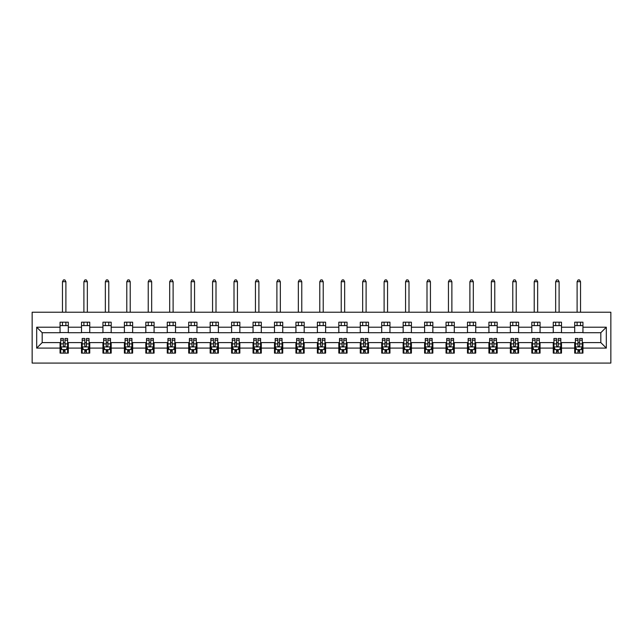<?xml version="1.0" encoding="UTF-8"?>
<svg xmlns="http://www.w3.org/2000/svg" width="643" height="643" viewBox="0 0 643 643"><rect width="100%" height="100%" fill="white"/><g stroke="black" fill="none" stroke-linecap="round" stroke-linejoin="round"><path stroke-width="0.96" d="M32.15 363.078L610.85 363.078L610.85 312.225L32.15 312.225L32.15 363.078M582.944 327.207L582.944 322.191L574.697 322.191L574.697 327.207L561.5 327.207L561.5 322.191L553.253 322.191L553.253 327.207L540.056 327.207L540.056 322.191L531.809 322.191L531.809 327.207L518.612 327.207L518.612 322.191L510.365 322.191L510.365 327.207L497.176 327.207L497.176 322.191L488.921 322.191L488.921 327.207L475.732 327.207L475.732 322.191L467.477 322.191L467.477 327.207L454.288 327.207L454.288 322.191L446.041 322.191L446.041 327.207L432.843 327.207L432.843 322.191L424.597 322.191L424.597 327.207L411.399 327.207L411.399 322.191L403.153 322.191L403.153 327.207L389.955 327.207L389.955 322.191L381.709 322.191L381.709 327.207L368.511 327.207L368.511 322.191L360.265 322.191L360.265 327.207L347.067 327.207L347.067 322.191L338.821 322.191L338.821 327.207L325.623 327.207L325.623 322.191L317.377 322.191L317.377 327.207L304.179 327.207L304.179 322.191L295.933 322.191L295.933 327.207L282.735 327.207L282.735 322.191L274.489 322.191L274.489 327.207L261.291 327.207L261.291 322.191L253.045 322.191L253.045 327.207L239.847 327.207L239.847 322.191L231.601 322.191L231.601 327.207L218.403 327.207L218.403 322.191L210.157 322.191L210.157 327.207L196.959 327.207L196.959 322.191L188.712 322.191L188.712 327.207L175.523 327.207L175.523 322.191L167.268 322.191L167.268 327.207L154.079 327.207L154.079 322.191L145.824 322.191L145.824 327.207L132.635 327.207L132.635 322.191L124.388 322.191L124.388 327.207L111.191 327.207L111.191 322.191L102.944 322.191L102.944 327.207L89.747 327.207L89.747 322.191L81.5 322.191L81.5 327.207L68.303 327.207L68.303 322.191L60.056 322.191L60.056 327.207L36.683 327.207L36.683 348.096L42.181 342.598L60.056 342.598L60.056 353.111L68.303 353.111L68.303 342.598L81.5 342.598L81.5 353.111L89.747 353.111L89.747 342.598L102.944 342.598L102.944 353.111L111.191 353.111L111.191 342.598L124.388 342.598L124.388 353.111L132.635 353.111L132.635 342.598L145.824 342.598L145.824 353.111L154.079 353.111L154.079 342.598L167.268 342.598L167.268 353.111L175.523 353.111L175.523 342.598L188.712 342.598L188.712 353.111L196.959 353.111L196.959 342.598L210.157 342.598L210.157 353.111L218.403 353.111L218.403 342.598L231.601 342.598L231.601 353.111L239.847 353.111L239.847 342.598L253.045 342.598L253.045 353.111L261.291 353.111L261.291 342.598L274.489 342.598L274.489 353.111L282.735 353.111L282.735 342.598L295.933 342.598L295.933 353.111L304.179 353.111L304.179 342.598L317.377 342.598L317.377 353.111L325.623 353.111L325.623 342.598L338.821 342.598L338.821 353.111L347.067 353.111L347.067 342.598L360.265 342.598L360.265 353.111L368.511 353.111L368.511 342.598L381.709 342.598L381.709 353.111L389.955 353.111L389.955 342.598L403.153 342.598L403.153 353.111L411.399 353.111L411.399 342.598L424.597 342.598L424.597 353.111L432.843 353.111L432.843 342.598L446.041 342.598L446.041 353.111L454.288 353.111L454.288 342.598L467.477 342.598L467.477 353.111L475.732 353.111L475.732 342.598L488.921 342.598L488.921 353.111L497.176 353.111L497.176 342.598L510.365 342.598L510.365 353.111L518.612 353.111L518.612 342.598L531.809 342.598L531.809 353.111L540.056 353.111L540.056 342.598L553.253 342.598L553.253 353.111L561.5 353.111L561.5 342.598L574.697 342.598L574.697 353.111L582.944 353.111L582.944 342.598L600.819 342.598L600.819 332.704L582.944 332.704L582.944 327.207L606.317 327.207L606.317 348.096L582.944 348.096M574.697 348.096L561.5 348.096M553.253 348.096L540.056 348.096M531.809 348.096L518.612 348.096M510.365 348.096L497.176 348.096M488.921 348.096L475.732 348.096M467.477 348.096L454.288 348.096M446.041 348.096L432.843 348.096M424.597 348.096L411.399 348.096M403.153 348.096L389.955 348.096M381.709 348.096L368.511 348.096M360.265 348.096L347.067 348.096M338.821 348.096L325.623 348.096M317.377 348.096L304.179 348.096M295.933 348.096L282.735 348.096M274.489 348.096L261.291 348.096M253.045 348.096L239.847 348.096M231.601 348.096L218.403 348.096M210.157 348.096L196.959 348.096M188.712 348.096L175.523 348.096M167.268 348.096L154.079 348.096M145.824 348.096L132.635 348.096M124.388 348.096L111.191 348.096M102.944 348.096L89.747 348.096M81.5 348.096L68.303 348.096M60.056 348.096L36.683 348.096M574.697 327.207L574.697 332.704L561.5 332.704L561.5 327.207M553.253 327.207L553.253 332.704L540.056 332.704L540.056 327.207M531.809 327.207L531.809 332.704L518.612 332.704L518.612 327.207M510.365 327.207L510.365 332.704L497.176 332.704L497.176 327.207M488.921 327.207L488.921 332.704L475.732 332.704L475.732 327.207M467.477 327.207L467.477 332.704L454.288 332.704L454.288 327.207M446.041 327.207L446.041 332.704L432.843 332.704L432.843 327.207M424.597 327.207L424.597 332.704L411.399 332.704L411.399 327.207M403.153 327.207L403.153 332.704L389.955 332.704L389.955 327.207M381.709 327.207L381.709 332.704L368.511 332.704L368.511 327.207M360.265 327.207L360.265 332.704L347.067 332.704L347.067 327.207M338.821 327.207L338.821 332.704L325.623 332.704L325.623 327.207M317.377 327.207L317.377 332.704L304.179 332.704L304.179 327.207M295.933 327.207L295.933 332.704L282.735 332.704L282.735 327.207M274.489 327.207L274.489 332.704L261.291 332.704L261.291 327.207M253.045 327.207L253.045 332.704L239.847 332.704L239.847 327.207M231.601 327.207L231.601 332.704L218.403 332.704L218.403 327.207M210.157 327.207L210.157 332.704L196.959 332.704L196.959 327.207M188.712 327.207L188.712 332.704L175.523 332.704L175.523 327.207M167.268 327.207L167.268 332.704L154.079 332.704L154.079 327.207M145.824 327.207L145.824 332.704L132.635 332.704L132.635 327.207M124.388 327.207L124.388 332.704L111.191 332.704L111.191 327.207M102.944 327.207L102.944 332.704L89.747 332.704L89.747 327.207M81.5 327.207L81.5 332.704L68.303 332.704L68.303 327.207M60.056 327.207L60.056 332.704L42.181 332.704L36.683 327.207M42.181 332.704L42.181 342.598M606.317 348.096L600.819 342.598M600.819 332.704L606.317 327.207M60.056 325.623L68.303 325.623M60.056 332.568L68.303 332.568M60.056 342.735L60.739 342.735M63.352 342.735L64.999 342.735M67.611 342.735L68.303 342.735M60.056 349.679L60.739 349.679M63.352 349.679L64.999 349.679M67.611 349.679L68.303 349.679M81.5 342.735L82.183 342.735M84.796 342.735L86.443 342.735M89.055 342.735L89.747 342.735M81.5 349.679L82.183 349.679M84.796 349.679L86.443 349.679M89.055 349.679L89.747 349.679M81.5 325.623L89.747 325.623M81.5 332.568L89.747 332.568M102.944 342.735L103.627 342.735M106.24 342.735L107.887 342.735M110.5 342.735L111.191 342.735M102.944 349.679L103.627 349.679M106.24 349.679L107.887 349.679M110.5 349.679L111.191 349.679M102.944 325.623L111.191 325.623M102.944 332.568L111.191 332.568M124.388 342.735L125.072 342.735M127.684 342.735L129.331 342.735M131.944 342.735L132.635 342.735M124.388 349.679L125.072 349.679M127.684 349.679L129.331 349.679M131.944 349.679L132.635 349.679M124.388 325.623L132.635 325.623M124.388 332.568L132.635 332.568M145.824 342.735L146.516 342.735M149.128 342.735L150.775 342.735M153.388 342.735L154.079 342.735M145.824 349.679L146.516 349.679M149.128 349.679L150.775 349.679M153.388 349.679L154.079 349.679M145.824 325.623L154.079 325.623M145.824 332.568L154.079 332.568M167.268 342.735L167.96 342.735M170.572 342.735L172.22 342.735M174.832 342.735L175.523 342.735M167.268 349.679L167.96 349.679M170.572 349.679L172.22 349.679M174.832 349.679L175.523 349.679M167.268 325.623L175.523 325.623M167.268 332.568L175.523 332.568M188.712 342.735L189.404 342.735M192.016 342.735L193.664 342.735M196.276 342.735L196.959 342.735M188.712 349.679L189.404 349.679M192.016 349.679L193.664 349.679M196.276 349.679L196.959 349.679M188.712 325.623L196.959 325.623M188.712 332.568L196.959 332.568M210.157 342.735L210.848 342.735M213.46 342.735L215.108 342.735M217.72 342.735L218.403 342.735M210.157 349.679L210.848 349.679M213.46 349.679L215.108 349.679M217.72 349.679L218.403 349.679M210.157 325.623L218.403 325.623M210.157 332.568L218.403 332.568M231.601 342.735L232.292 342.735M234.904 342.735L236.552 342.735M239.164 342.735L239.847 342.735M231.601 349.679L232.292 349.679M234.904 349.679L236.552 349.679M239.164 349.679L239.847 349.679M231.601 325.623L239.847 325.623M231.601 332.568L239.847 332.568M253.045 342.735L253.736 342.735M256.348 342.735L257.996 342.735M260.608 342.735L261.291 342.735M253.045 349.679L253.736 349.679M256.348 349.679L257.996 349.679M260.608 349.679L261.291 349.679M253.045 325.623L261.291 325.623M253.045 332.568L261.291 332.568M274.489 342.735L275.18 342.735M277.792 342.735L279.44 342.735M282.052 342.735L282.735 342.735M274.489 349.679L275.18 349.679M277.792 349.679L279.44 349.679M282.052 349.679L282.735 349.679M274.489 325.623L282.735 325.623M274.489 332.568L282.735 332.568M295.933 342.735L296.624 342.735M299.228 342.735L300.884 342.735M303.496 342.735L304.179 342.735M295.933 349.679L296.624 349.679M299.228 349.679L300.884 349.679M303.496 349.679L304.179 349.679M295.933 325.623L304.179 325.623M295.933 332.568L304.179 332.568M317.377 342.735L318.06 342.735M320.672 342.735L322.328 342.735M324.94 342.735L325.623 342.735M317.377 349.679L318.06 349.679M320.672 349.679L322.328 349.679M324.94 349.679L325.623 349.679M317.377 325.623L325.623 325.623M317.377 332.568L325.623 332.568M338.821 342.735L339.504 342.735M342.116 342.735L343.772 342.735M346.376 342.735L347.067 342.735M338.821 349.679L339.504 349.679M342.116 349.679L343.772 349.679M346.376 349.679L347.067 349.679M338.821 325.623L347.067 325.623M338.821 332.568L347.067 332.568M360.265 342.735L360.948 342.735M363.56 342.735L365.208 342.735M367.82 342.735L368.511 342.735M360.265 349.679L360.948 349.679M363.56 349.679L365.208 349.679M367.82 349.679L368.511 349.679M360.265 325.623L368.511 325.623M360.265 332.568L368.511 332.568M381.709 342.735L382.392 342.735M385.004 342.735L386.652 342.735M389.264 342.735L389.955 342.735M381.709 349.679L382.392 349.679M385.004 349.679L386.652 349.679M389.264 349.679L389.955 349.679M381.709 325.623L389.955 325.623M381.709 332.568L389.955 332.568M403.153 342.735L403.836 342.735M406.448 342.735L408.096 342.735M410.708 342.735L411.399 342.735M403.153 349.679L403.836 349.679M406.448 349.679L408.096 349.679M410.708 349.679L411.399 349.679M403.153 325.623L411.399 325.623M403.153 332.568L411.399 332.568M424.597 342.735L425.28 342.735M427.892 342.735L429.54 342.735M432.152 342.735L432.843 342.735M424.597 349.679L425.28 349.679M427.892 349.679L429.54 349.679M432.152 349.679L432.843 349.679M424.597 325.623L432.843 325.623M424.597 332.568L432.843 332.568M446.041 342.735L446.724 342.735M449.336 342.735L450.984 342.735M453.596 342.735L454.288 342.735M446.041 349.679L446.724 349.679M449.336 349.679L450.984 349.679M453.596 349.679L454.288 349.679M446.041 325.623L454.288 325.623M446.041 332.568L454.288 332.568M467.477 342.735L468.168 342.735M470.78 342.735L472.428 342.735M475.04 342.735L475.732 342.735M467.477 349.679L468.168 349.679M470.78 349.679L472.428 349.679M475.04 349.679L475.732 349.679M467.477 325.623L475.732 325.623M467.477 332.568L475.732 332.568M488.921 342.735L489.612 342.735M492.225 342.735L493.872 342.735M496.484 342.735L497.176 342.735M488.921 349.679L489.612 349.679M492.225 349.679L493.872 349.679M496.484 349.679L497.176 349.679M488.921 325.623L497.176 325.623M488.921 332.568L497.176 332.568M510.365 342.735L511.056 342.735M513.669 342.735L515.316 342.735M517.928 342.735L518.612 342.735M510.365 349.679L511.056 349.679M513.669 349.679L515.316 349.679M517.928 349.679L518.612 349.679M510.365 325.623L518.612 325.623M510.365 332.568L518.612 332.568M531.809 342.735L532.5 342.735M535.113 342.735L536.76 342.735M539.373 342.735L540.056 342.735M531.809 349.679L532.5 349.679M535.113 349.679L536.76 349.679M539.373 349.679L540.056 349.679M531.809 325.623L540.056 325.623M531.809 332.568L540.056 332.568M553.253 342.735L553.945 342.735M556.557 342.735L558.204 342.735M560.817 342.735L561.5 342.735M553.253 349.679L553.945 349.679M556.557 349.679L558.204 349.679M560.817 349.679L561.5 349.679M553.253 325.623L561.5 325.623M553.253 332.568L561.5 332.568M574.697 342.735L575.389 342.735M578.001 342.735L579.648 342.735M582.261 342.735L582.944 342.735M574.697 349.679L575.389 349.679M578.001 349.679L579.648 349.679M582.261 349.679L582.944 349.679M574.697 325.623L582.944 325.623M574.697 332.568L582.944 332.568M63.352 351.327L64.999 351.327M60.739 340.203L63.352 340.203L63.352 338.475L60.739 338.475L60.739 346.858L62.114 349.607L66.237 349.607L67.611 346.858L67.611 338.475L64.999 338.475L64.999 340.203L67.611 340.203M67.611 346.858L67.611 353.111M60.739 346.858L60.739 353.111M64.999 349.607L64.999 353.111M63.352 353.111L63.352 349.607M63.352 340.203L63.352 345.83C63.906 346.89 64.453 346.89 64.999 345.83L64.999 340.203M65.899 325.623L65.899 322.191M65.899 312.225L65.899 281.706L62.459 281.706L62.459 312.225M62.459 325.623L62.459 322.191M62.459 281.706L63.488 279.922L64.863 279.922L65.899 281.706M84.796 351.327L86.443 351.327M82.183 340.203L84.796 340.203L84.796 338.475L82.183 338.475L82.183 346.858L83.558 349.607L87.681 349.607L89.055 346.858L89.055 338.475L86.443 338.475L86.443 340.203L89.055 340.203M89.055 346.858L89.055 353.111M82.183 346.858L82.183 353.111M86.443 349.607L86.443 353.111M84.796 353.111L84.796 349.607M84.796 340.203L84.796 345.83C85.342 346.89 85.897 346.89 86.443 345.83L86.443 340.203M87.344 325.623L87.344 322.191M87.344 312.225L87.344 281.706L83.903 281.706L83.903 312.225M83.903 325.623L83.903 322.191M83.903 281.706L84.932 279.922L86.307 279.922L87.344 281.706M106.24 351.327L107.887 351.327M103.627 340.203L106.24 340.203L106.24 338.475L103.627 338.475L103.627 346.858L105.002 349.607L109.125 349.607L110.5 346.858L110.5 338.475L107.887 338.475L107.887 340.203L110.5 340.203M110.5 346.858L110.5 353.111M103.627 346.858L103.627 353.111M107.887 349.607L107.887 353.111M106.24 353.111L106.24 349.607M106.24 340.203L106.24 345.83C106.786 346.89 107.341 346.89 107.887 345.83L107.887 340.203M108.78 325.623L108.78 322.191M108.78 312.225L108.78 281.706L105.348 281.706L105.348 312.225M105.348 325.623L105.348 322.191M105.348 281.706L106.376 279.922L107.751 279.922L108.78 281.706M127.684 351.327L129.331 351.327M125.072 340.203L127.684 340.203L127.684 338.475L125.072 338.475L125.072 346.858L126.446 349.607L130.569 349.607L131.944 346.858L131.944 338.475L129.331 338.475L129.331 340.203L131.944 340.203M131.944 346.858L131.944 353.111M125.072 346.858L125.072 353.111M129.331 349.607L129.331 353.111M127.684 353.111L127.684 349.607M127.684 340.203L127.684 345.83C128.23 346.89 128.785 346.89 129.331 345.83L129.331 340.203M130.224 325.623L130.224 322.191M130.224 312.225L130.224 281.706L126.792 281.706L126.792 312.225M126.792 325.623L126.792 322.191M126.792 281.706L127.82 279.922L129.195 279.922L130.224 281.706M149.128 351.327L150.775 351.327M146.516 340.203L149.128 340.203L149.128 338.475L146.516 338.475L146.516 346.858L147.89 349.607L152.013 349.607L153.388 346.858L153.388 338.475L150.775 338.475L150.775 340.203L153.388 340.203M153.388 346.858L153.388 353.111M146.516 346.858L146.516 353.111M150.775 349.607L150.775 353.111M149.128 353.111L149.128 349.607M149.128 340.203L149.128 345.83C149.674 346.89 150.229 346.89 150.775 345.83L150.775 340.203M151.668 325.623L151.668 322.191M151.668 312.225L151.668 281.706L148.236 281.706L148.236 312.225M148.236 325.623L148.236 322.191M148.236 281.706L149.264 279.922L150.639 279.922L151.668 281.706M170.572 351.327L172.22 351.327M167.96 340.203L170.572 340.203L170.572 338.475L167.96 338.475L167.96 346.858L169.334 349.607L173.457 349.607L174.832 346.858L174.832 338.475L172.22 338.475L172.22 340.203L174.832 340.203M174.832 346.858L174.832 353.111M167.96 346.858L167.96 353.111M172.22 349.607L172.22 353.111M170.572 353.111L170.572 349.607M170.572 340.203L170.572 345.83C171.118 346.89 171.673 346.89 172.22 345.83L172.22 340.203M173.112 325.623L173.112 322.191M173.112 312.225L173.112 281.706L169.68 281.706L169.68 312.225M169.68 325.623L169.68 322.191M169.68 281.706L170.708 279.922L172.083 279.922L173.112 281.706M192.016 351.327L193.664 351.327M189.404 340.203L192.016 340.203L192.016 338.475L189.404 338.475L189.404 346.858L190.778 349.607L194.901 349.607L196.276 346.858L196.276 338.475L193.664 338.475L193.664 340.203L196.276 340.203M196.276 346.858L196.276 353.111M189.404 346.858L189.404 353.111M193.664 349.607L193.664 353.111M192.016 353.111L192.016 349.607M192.016 340.203L192.016 345.83C192.562 346.89 193.117 346.89 193.664 345.83L193.664 340.203M194.556 325.623L194.556 322.191M194.556 312.225L194.556 281.706L191.124 281.706L191.124 312.225M191.124 325.623L191.124 322.191M191.124 281.706L192.153 279.922L193.527 279.922L194.556 281.706M213.46 351.327L215.108 351.327M210.848 340.203L213.46 340.203L213.46 338.475L210.848 338.475L210.848 346.858L212.222 349.607L216.345 349.607L217.72 346.858L217.72 338.475L215.108 338.475L215.108 340.203L217.72 340.203M217.72 346.858L217.72 353.111M210.848 346.858L210.848 353.111M215.108 349.607L215.108 353.111M213.46 353.111L213.46 349.607M213.46 340.203L213.46 345.83C214.006 346.89 214.553 346.89 215.108 345.83L215.108 340.203M216 325.623L216 322.191M216 312.225L216 281.706L212.568 281.706L212.568 312.225M212.568 325.623L212.568 322.191M212.568 281.706L213.597 279.922L214.971 279.922L216 281.706M234.904 351.327L236.552 351.327M232.292 340.203L234.904 340.203L234.904 338.475L232.292 338.475L232.292 346.858L233.666 349.607L237.789 349.607L239.164 346.858L239.164 338.475L236.552 338.475L236.552 340.203L239.164 340.203M239.164 346.858L239.164 353.111M232.292 346.858L232.292 353.111M236.552 349.607L236.552 353.111M234.904 353.111L234.904 349.607M234.904 340.203L234.904 345.83C235.451 346.89 235.997 346.89 236.552 345.83L236.552 340.203M237.444 325.623L237.444 322.191M237.444 312.225L237.444 281.706L234.004 281.706L234.004 312.225M234.004 325.623L234.004 322.191M234.004 281.706L235.041 279.922L236.415 279.922L237.444 281.706M256.348 351.327L257.996 351.327M253.736 340.203L256.348 340.203L256.348 338.475L253.736 338.475L253.736 346.858L255.11 349.607L259.233 349.607L260.608 346.858L260.608 338.475L257.996 338.475L257.996 340.203L260.608 340.203M260.608 346.858L260.608 353.111M253.736 346.858L253.736 353.111M257.996 349.607L257.996 353.111M256.348 353.111L256.348 349.607M256.348 340.203L256.348 345.83C256.895 346.89 257.441 346.89 257.996 345.83L257.996 340.203M258.888 325.623L258.888 322.191M258.888 312.225L258.888 281.706L255.448 281.706L255.448 312.225M255.448 325.623L255.448 322.191M255.448 281.706L256.485 279.922L257.859 279.922L258.888 281.706M277.792 351.327L279.44 351.327M275.18 340.203L277.792 340.203L277.792 338.475L275.18 338.475L275.18 346.858L276.554 349.607L280.678 349.607L282.052 346.858L282.052 338.475L279.44 338.475L279.44 340.203L282.052 340.203M282.052 346.858L282.052 353.111M275.18 346.858L275.18 353.111M279.44 349.607L279.44 353.111M277.792 353.111L277.792 349.607M277.792 340.203L277.792 345.83C278.339 346.89 278.885 346.89 279.44 345.83L279.44 340.203M280.332 325.623L280.332 322.191M280.332 312.225L280.332 281.706L276.892 281.706L276.892 312.225M276.892 325.623L276.892 322.191M276.892 281.706L277.929 279.922L279.303 279.922L280.332 281.706M299.228 351.327L300.884 351.327M296.624 340.203L299.228 340.203L299.228 338.475L296.624 338.475L296.624 346.858L297.998 349.607L302.122 349.607L303.496 346.858L303.496 338.475L300.884 338.475L300.884 340.203L303.496 340.203M303.496 346.858L303.496 353.111M296.624 346.858L296.624 353.111M300.884 349.607L300.884 353.111M299.228 353.111L299.228 349.607M299.228 340.203L299.228 345.83C299.783 346.89 300.329 346.89 300.884 345.83L300.884 340.203M301.776 325.623L301.776 322.191M301.776 312.225L301.776 281.706L298.336 281.706L298.336 312.225M298.336 325.623L298.336 322.191M298.336 281.706L299.373 279.922L300.747 279.922L301.776 281.706M320.672 351.327L322.328 351.327M318.06 340.203L320.672 340.203L320.672 338.475L318.06 338.475L318.06 346.858L319.434 349.607L323.566 349.607L324.94 346.858L324.94 338.475L322.328 338.475L322.328 340.203L324.94 340.203M324.94 346.858L324.94 353.111M318.06 346.858L318.06 353.111M322.328 349.607L322.328 353.111M320.672 353.111L320.672 349.607M320.672 340.203L320.672 345.83C321.227 346.89 321.773 346.89 322.328 345.83L322.328 340.203M323.22 325.623L323.22 322.191M323.22 312.225L323.22 281.706L319.78 281.706L319.78 312.225M319.78 325.623L319.78 322.191M319.78 281.706L320.809 279.922L322.191 279.922L323.22 281.706M342.116 351.327L343.772 351.327M339.504 340.203L342.116 340.203L342.116 338.475L339.504 338.475L339.504 346.858L340.878 349.607L345.002 349.607L346.376 346.858L346.376 338.475L343.772 338.475L343.772 340.203L346.376 340.203M346.376 346.858L346.376 353.111M339.504 346.858L339.504 353.111M343.772 349.607L343.772 353.111M342.116 353.111L342.116 349.607M342.116 340.203L342.116 345.83C342.671 346.89 343.217 346.89 343.772 345.83L343.772 340.203M344.664 325.623L344.664 322.191M344.664 312.225L344.664 281.706L341.224 281.706L341.224 312.225M341.224 325.623L341.224 322.191M341.224 281.706L342.253 279.922L343.627 279.922L344.664 281.706M363.56 351.327L365.208 351.327M360.948 340.203L363.56 340.203L363.56 338.475L360.948 338.475L360.948 346.858L362.322 349.607L366.446 349.607L367.82 346.858L367.82 338.475L365.208 338.475L365.208 340.203L367.82 340.203M367.82 346.858L367.82 353.111M360.948 346.858L360.948 353.111M365.208 349.607L365.208 353.111M363.56 353.111L363.56 349.607M363.56 340.203L363.56 345.83C364.115 346.89 364.661 346.89 365.208 345.83L365.208 340.203M366.108 325.623L366.108 322.191M366.108 312.225L366.108 281.706L362.668 281.706L362.668 312.225M362.668 325.623L362.668 322.191M362.668 281.706L363.697 279.922L365.071 279.922L366.108 281.706M385.004 351.327L386.652 351.327M382.392 340.203L385.004 340.203L385.004 338.475L382.392 338.475L382.392 346.858L383.767 349.607L387.89 349.607L389.264 346.858L389.264 338.475L386.652 338.475L386.652 340.203L389.264 340.203M389.264 346.858L389.264 353.111M382.392 346.858L382.392 353.111M386.652 349.607L386.652 353.111M385.004 353.111L385.004 349.607M385.004 340.203L385.004 345.83C385.559 346.89 386.105 346.89 386.652 345.83L386.652 340.203M387.552 325.623L387.552 322.191M387.552 312.225L387.552 281.706L384.112 281.706L384.112 312.225M384.112 325.623L384.112 322.191M384.112 281.706L385.141 279.922L386.515 279.922L387.552 281.706M406.448 351.327L408.096 351.327M403.836 340.203L406.448 340.203L406.448 338.475L403.836 338.475L403.836 346.858L405.211 349.607L409.334 349.607L410.708 346.858L410.708 338.475L408.096 338.475L408.096 340.203L410.708 340.203M410.708 346.858L410.708 353.111M403.836 346.858L403.836 353.111M408.096 349.607L408.096 353.111M406.448 353.111L406.448 349.607M406.448 340.203L406.448 345.83C406.995 346.89 407.549 346.89 408.096 345.83L408.096 340.203M408.996 325.623L408.996 322.191M408.996 312.225L408.996 281.706L405.556 281.706L405.556 312.225M405.556 325.623L405.556 322.191M405.556 281.706L406.585 279.922L407.959 279.922L408.996 281.706M427.892 351.327L429.54 351.327M425.28 340.203L427.892 340.203L427.892 338.475L425.28 338.475L425.28 346.858L426.655 349.607L430.778 349.607L432.152 346.858L432.152 338.475L429.54 338.475L429.54 340.203L432.152 340.203M432.152 346.858L432.152 353.111M425.28 346.858L425.28 353.111M429.54 349.607L429.54 353.111M427.892 353.111L427.892 349.607M427.892 340.203L427.892 345.83C428.439 346.89 428.994 346.89 429.54 345.83L429.54 340.203M430.432 325.623L430.432 322.191M430.432 312.225L430.432 281.706L427 281.706L427 312.225M427 325.623L427 322.191M427 281.706L428.029 279.922L429.403 279.922L430.432 281.706M449.336 351.327L450.984 351.327M446.724 340.203L449.336 340.203L449.336 338.475L446.724 338.475L446.724 346.858L448.099 349.607L452.222 349.607L453.596 346.858L453.596 338.475L450.984 338.475L450.984 340.203L453.596 340.203M453.596 346.858L453.596 353.111M446.724 346.858L446.724 353.111M450.984 349.607L450.984 353.111M449.336 353.111L449.336 349.607M449.336 340.203L449.336 345.83C449.883 346.89 450.438 346.89 450.984 345.83L450.984 340.203M451.876 325.623L451.876 322.191M451.876 312.225L451.876 281.706L448.444 281.706L448.444 312.225M448.444 325.623L448.444 322.191M448.444 281.706L449.473 279.922L450.847 279.922L451.876 281.706M470.78 351.327L472.428 351.327M468.168 340.203L470.78 340.203L470.78 338.475L468.168 338.475L468.168 346.858L469.543 349.607L473.666 349.607L475.04 346.858L475.04 338.475L472.428 338.475L472.428 340.203L475.04 340.203M475.04 346.858L475.04 353.111M468.168 346.858L468.168 353.111M472.428 349.607L472.428 353.111M470.78 353.111L470.78 349.607M470.78 340.203L470.78 345.83C471.327 346.89 471.882 346.89 472.428 345.83L472.428 340.203M473.32 325.623L473.32 322.191M473.32 312.225L473.32 281.706L469.888 281.706L469.888 312.225M469.888 325.623L469.888 322.191M469.888 281.706L470.917 279.922L472.292 279.922L473.32 281.706M492.225 351.327L493.872 351.327M489.612 340.203L492.225 340.203L492.225 338.475L489.612 338.475L489.612 346.858L490.987 349.607L495.11 349.607L496.484 346.858L496.484 338.475L493.872 338.475L493.872 340.203L496.484 340.203M496.484 346.858L496.484 353.111M489.612 346.858L489.612 353.111M493.872 349.607L493.872 353.111M492.225 353.111L492.225 349.607M492.225 340.203L492.225 345.83C492.771 346.89 493.326 346.89 493.872 345.83L493.872 340.203M494.764 325.623L494.764 322.191M494.764 312.225L494.764 281.706L491.332 281.706L491.332 312.225M491.332 325.623L491.332 322.191M491.332 281.706L492.361 279.922L493.736 279.922L494.764 281.706M513.669 351.327L515.316 351.327M511.056 340.203L513.669 340.203L513.669 338.475L511.056 338.475L511.056 346.858L512.431 349.607L516.554 349.607L517.928 346.858L517.928 338.475L515.316 338.475L515.316 340.203L517.928 340.203M517.928 346.858L517.928 353.111M511.056 346.858L511.056 353.111M515.316 349.607L515.316 353.111M513.669 353.111L513.669 349.607M513.669 340.203L513.669 345.83C514.215 346.89 514.77 346.89 515.316 345.83L515.316 340.203M516.208 325.623L516.208 322.191M516.208 312.225L516.208 281.706L512.776 281.706L512.776 312.225M512.776 325.623L512.776 322.191M512.776 281.706L513.805 279.922L515.18 279.922L516.208 281.706M535.113 351.327L536.76 351.327M532.5 340.203L535.113 340.203L535.113 338.475L532.5 338.475L532.5 346.858L533.875 349.607L537.998 349.607L539.373 346.858L539.373 338.475L536.76 338.475L536.76 340.203L539.373 340.203M539.373 346.858L539.373 353.111M532.5 346.858L532.5 353.111M536.76 349.607L536.76 353.111M535.113 353.111L535.113 349.607M535.113 340.203L535.113 345.83C535.659 346.89 536.206 346.89 536.76 345.83L536.76 340.203M537.652 325.623L537.652 322.191M537.652 312.225L537.652 281.706L534.22 281.706L534.22 312.225M534.22 325.623L534.22 322.191M534.22 281.706L535.249 279.922L536.624 279.922L537.652 281.706M556.557 351.327L558.204 351.327M553.945 340.203L556.557 340.203L556.557 338.475L553.945 338.475L553.945 346.858L555.319 349.607L559.442 349.607L560.817 346.858L560.817 338.475L558.204 338.475L558.204 340.203L560.817 340.203M560.817 346.858L560.817 353.111M553.945 346.858L553.945 353.111M558.204 349.607L558.204 353.111M556.557 353.111L556.557 349.607M556.557 340.203L556.557 345.83C557.103 346.89 557.65 346.89 558.204 345.83L558.204 340.203M559.097 325.623L559.097 322.191M559.097 312.225L559.097 281.706L555.656 281.706L555.656 312.225M555.656 325.623L555.656 322.191M555.656 281.706L556.693 279.922L558.068 279.922L559.097 281.706M578.001 351.327L579.648 351.327M575.389 340.203L578.001 340.203L578.001 338.475L575.389 338.475L575.389 346.858L576.763 349.607L580.886 349.607L582.261 346.858L582.261 338.475L579.648 338.475L579.648 340.203L582.261 340.203M582.261 346.858L582.261 353.111M575.389 346.858L575.389 353.111M579.648 349.607L579.648 353.111M578.001 353.111L578.001 349.607M578.001 340.203L578.001 345.83C578.547 346.89 579.094 346.89 579.648 345.83L579.648 340.203M580.541 325.623L580.541 322.191M580.541 312.225L580.541 281.706L577.101 281.706L577.101 312.225M577.101 325.623L577.101 322.191M577.101 281.706L578.137 279.922L579.512 279.922L580.541 281.706M60.78 346.931L67.579 346.931M67.611 349.446L66.325 349.446M62.033 349.446L60.739 349.446M64.999 343.884L67.611 343.884M60.739 343.884L63.352 343.884M63.352 350.451L64.999 350.451M82.216 346.931L89.023 346.931M89.055 349.446L87.769 349.446M83.477 349.446L82.183 349.446M86.443 343.884L89.055 343.884M82.183 343.884L84.796 343.884M84.796 350.451L86.443 350.451M103.66 346.931L110.467 346.931M110.5 349.446L109.206 349.446M104.922 349.446L103.627 349.446M107.887 343.884L110.5 343.884M103.627 343.884L106.24 343.884M106.24 350.451L107.887 350.451M125.104 346.931L131.911 346.931M131.944 349.446L130.65 349.446M126.366 349.446L125.072 349.446M129.331 343.884L131.944 343.884M125.072 343.884L127.684 343.884M127.684 350.451L129.331 350.451M146.548 346.931L153.356 346.931M153.388 349.446L152.094 349.446M147.81 349.446L146.516 349.446M150.775 343.884L153.388 343.884M146.516 343.884L149.128 343.884M149.128 350.451L150.775 350.451M167.992 346.931L174.8 346.931M174.832 349.446L173.538 349.446M169.254 349.446L167.96 349.446M172.22 343.884L174.832 343.884M167.96 343.884L170.572 343.884M170.572 350.451L172.22 350.451M189.436 346.931L196.244 346.931M196.276 349.446L194.982 349.446M190.698 349.446L189.404 349.446M193.664 343.884L196.276 343.884M189.404 343.884L192.016 343.884M192.016 350.451L193.664 350.451M210.88 346.931L217.688 346.931M217.72 349.446L216.426 349.446M212.142 349.446L210.848 349.446M215.108 343.884L217.72 343.884M210.848 343.884L213.46 343.884M213.46 350.451L215.108 350.451M232.324 346.931L239.132 346.931M239.164 349.446L237.87 349.446M233.578 349.446L232.292 349.446M236.552 343.884L239.164 343.884M232.292 343.884L234.904 343.884M234.904 350.451L236.552 350.451M253.768 346.931L260.568 346.931M260.608 349.446L259.314 349.446M255.022 349.446L253.736 349.446M257.996 343.884L260.608 343.884M253.736 343.884L256.348 343.884M256.348 350.451L257.996 350.451M275.212 346.931L282.012 346.931M282.052 349.446L280.758 349.446M276.466 349.446L275.18 349.446M279.44 343.884L282.052 343.884M275.18 343.884L277.792 343.884M277.792 350.451L279.44 350.451M296.656 346.931L303.456 346.931M303.496 349.446L302.202 349.446M297.91 349.446L296.624 349.446M300.884 343.884L303.496 343.884M296.624 343.884L299.228 343.884M299.228 350.451L300.884 350.451M318.1 346.931L324.9 346.931M324.94 349.446L323.646 349.446M319.354 349.446L318.06 349.446M322.328 343.884L324.94 343.884M318.06 343.884L320.672 343.884M320.672 350.451L322.328 350.451M339.544 346.931L346.344 346.931M346.376 349.446L345.09 349.446M340.798 349.446L339.504 349.446M343.772 343.884L346.376 343.884M339.504 343.884L342.116 343.884M342.116 350.451L343.772 350.451M360.988 346.931L367.788 346.931M367.82 349.446L366.534 349.446M362.242 349.446L360.948 349.446M365.208 343.884L367.82 343.884M360.948 343.884L363.56 343.884M363.56 350.451L365.208 350.451M382.432 346.931L389.232 346.931M389.264 349.446L387.978 349.446M383.686 349.446L382.392 349.446M386.652 343.884L389.264 343.884M382.392 343.884L385.004 343.884M385.004 350.451L386.652 350.451M403.868 346.931L410.676 346.931M410.708 349.446L409.422 349.446M405.13 349.446L403.836 349.446M408.096 343.884L410.708 343.884M403.836 343.884L406.448 343.884M406.448 350.451L408.096 350.451M425.312 346.931L432.12 346.931M432.152 349.446L430.858 349.446M426.574 349.446L425.28 349.446M429.54 343.884L432.152 343.884M425.28 343.884L427.892 343.884M427.892 350.451L429.54 350.451M446.756 346.931L453.564 346.931M453.596 349.446L452.302 349.446M448.018 349.446L446.724 349.446M450.984 343.884L453.596 343.884M446.724 343.884L449.336 343.884M449.336 350.451L450.984 350.451M468.2 346.931L475.008 346.931M475.04 349.446L473.746 349.446M469.462 349.446L468.168 349.446M472.428 343.884L475.04 343.884M468.168 343.884L470.78 343.884M470.78 350.451L472.428 350.451M489.644 346.931L496.452 346.931M496.484 349.446L495.19 349.446M490.906 349.446L489.612 349.446M493.872 343.884L496.484 343.884M489.612 343.884L492.225 343.884M492.225 350.451L493.872 350.451M511.089 346.931L517.896 346.931M517.928 349.446L516.634 349.446M512.35 349.446L511.056 349.446M515.316 343.884L517.928 343.884M511.056 343.884L513.669 343.884M513.669 350.451L515.316 350.451M532.533 346.931L539.34 346.931M539.373 349.446L538.078 349.446M533.794 349.446L532.5 349.446M536.76 343.884L539.373 343.884M532.5 343.884L535.113 343.884M535.113 350.451L536.76 350.451M553.977 346.931L560.784 346.931M560.817 349.446L559.523 349.446M555.23 349.446L553.945 349.446M558.204 343.884L560.817 343.884M553.945 343.884L556.557 343.884M556.557 350.451L558.204 350.451M575.421 346.931L582.22 346.931M582.261 349.446L580.967 349.446M576.675 349.446L575.389 349.446M579.648 343.884L582.261 343.884M575.389 343.884L578.001 343.884M578.001 350.451L579.648 350.451"/></g></svg>
